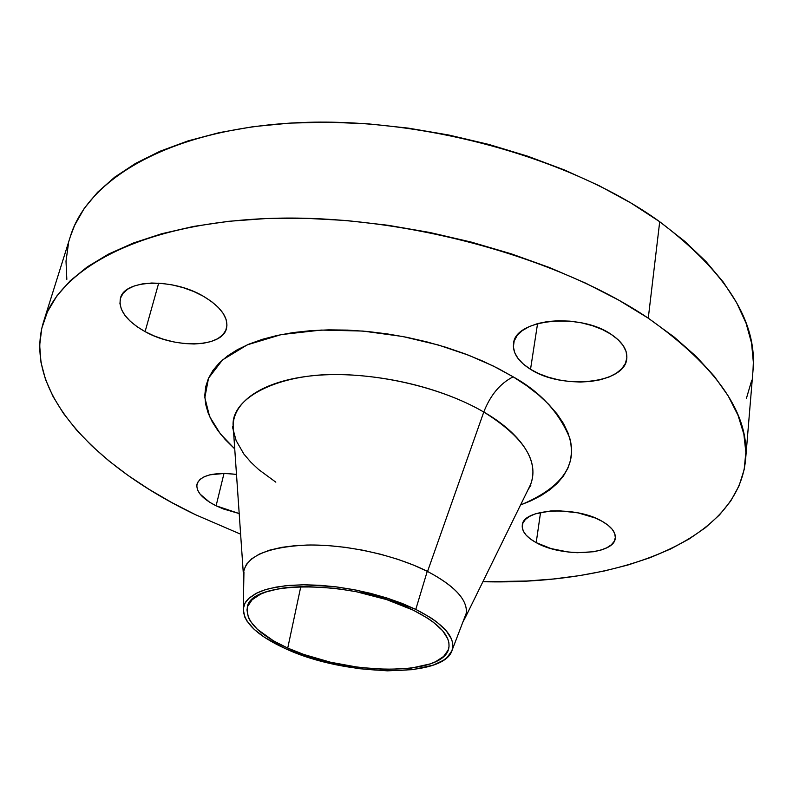 <?xml version="1.0" encoding="UTF-8"?>
<svg xmlns="http://www.w3.org/2000/svg" width="793" height="793" viewBox="0 0 793 793"><rect width="100%" height="100%" fill="white"/><g stroke="black" fill="none" stroke-linecap="round" stroke-linejoin="round"><path stroke-width="1.19" d="M203.256 296.185C220.761 306.722 228.523 317.388 226.54 328.213C222.734 347.542 175.977 349.079 145.089 331.633L158.689 283.151L145.089 331.633L154.248 335.964L164.082 339.463L174.252 342.021L184.382 343.547L194.126 343.984L203.137 343.31L211.087 341.535L217.678 338.72L222.655 334.963L225.797 330.364L226.967 325.11L226.084 319.371L223.15 313.374L218.234 307.347L211.523 301.538L203.256 296.185L193.75 291.517L183.401 287.73L172.636 284.974L161.901 283.398L151.651 283.032L142.294 283.914L134.235 285.976L127.762 289.128L123.133 293.241L120.506 298.118L119.931 303.56L121.418 309.359L124.868 315.277L130.111 321.106L136.941 326.617L145.089 331.633C126.543 321.086 118.326 309.984 120.437 298.327C124.144 279.463 172.378 277.828 203.256 296.185M239.199 513.557L216.102 505.805L224.003 473.411L216.102 505.805L223.557 509.017L239.199 513.557M602.274 521.388C611.443 526.74 615.774 532.291 615.289 538.041C614.555 555.11 562.168 557.697 536.197 542.64L540.568 512.407L536.197 542.64L551.036 548.578L568.412 552.057L577.294 552.711L593.848 551.72L600.925 550.084L606.814 547.765L611.294 544.831L614.178 541.391L615.338 537.555L614.684 533.481L612.226 529.318L608.043 525.234L602.274 521.388L595.156 517.958L578.008 512.863L559.392 510.781L550.481 510.999L535.255 513.874L529.536 516.392L525.362 519.504L522.904 523.083L522.2 526.968L523.281 531.023L526.066 535.077L530.428 539.002L536.197 542.64C526.354 537.178 521.715 531.379 522.29 525.234C522.607 508.62 576.224 505.587 602.274 521.388M611.116 334.309C622.376 341.902 627.6 350.01 626.777 358.634C625.142 383.832 561.92 390.017 530.527 369.3L537.575 323.584L530.527 369.3L538.972 373.701L548.528 377.28L558.857 379.916L569.602 381.522L580.367 382.038L590.785 381.433L600.479 379.728L609.103 376.982L616.31 373.255L621.821 368.695L625.399 363.452L626.866 357.702L626.143 351.676L623.199 345.609L618.134 339.741L611.116 334.309L602.412 329.551L592.381 325.665L581.428 322.83L570.018 321.155L558.619 320.719L547.715 321.522L537.753 323.534L529.129 326.647L522.171 330.721L517.125 335.588L514.171 341.04L513.378 346.848L514.736 352.796L518.166 358.664L523.499 364.225L530.527 369.3C518.186 361.519 512.526 352.935 513.557 343.538C514.786 319.232 579.703 312.323 611.116 334.309M528.029 489.757L530.904 485.138L530.626 484.454C541.688 455.628 510.672 427.258 483.78 412.033C490.381 395.112 500.175 383.386 513.16 376.834C540.092 391.742 558.936 412.102 569.701 437.934C577.443 465.778 561.067 488.131 520.555 504.972L530.963 500.789L541.094 495.585L549.965 489.687L557.449 483.145L563.446 475.988L567.857 468.257L570.593 460.029L571.575 451.366L570.742 442.325L568.056 433.018L563.476 423.512L557.023 413.916L548.697 404.341L538.556 394.894L526.671 385.685L513.16 376.834L498.153 368.458L481.797 360.676L464.292 353.579L445.844 347.265L426.684 341.833L407.047 337.352L387.182 333.883L367.347 331.464L347.8 330.116L328.788 329.858L310.529 330.691L293.251 332.564L277.144 335.459L262.384 339.315L249.121 344.063L237.464 349.634L227.522 355.938L219.344 362.897L212.97 370.41L208.43 378.38L205.714 386.716L204.792 395.33L205.625 404.123L208.143 413.004L212.296 421.906L217.986 430.728L225.123 439.411L234.738 448.897L220.345 433.821L209.6 416.543L204.842 397.62L208.519 378.182L222.516 359.933L247.287 344.836L281.267 334.596L321.155 330.076L362.857 331.058L402.755 336.51L438.41 345.024L468.683 355.244L493.444 366.088L513.16 376.834C500.175 383.386 490.381 395.112 483.78 412.033C440.412 386.637 372.532 371.352 319.192 375.158C265.744 378.925 232.934 400.336 233.162 426.099L233.519 430.995L236.136 440.581L243.857 454.022L250.816 462.16L258.687 469.565L275.825 482.164M243.947 572.249L243.253 608.875L244.978 603.156L249.21 597.981L255.891 593.491L264.921 589.823L276.123 587.098L289.237 585.393L303.957 584.768L319.876 585.284L336.599 586.909L353.638 589.625L370.539 593.342L386.825 597.972L402.041 603.374L415.79 609.391L427.258 571.307L415.79 609.391C443.406 623.536 455.559 637.037 452.228 649.873C444.764 678.679 344.925 676.528 285.609 648.724C257.636 635.927 243.52 622.644 243.253 608.875M243.352 573.854L233.162 426.099C230.505 396.857 282.149 371.451 346.482 374.732C409.951 377.696 458.84 397.352 483.78 412.033C523.618 436.893 539.23 461.03 530.626 484.454L465.372 617.41C470.229 602.829 457.62 587.514 427.546 571.456L483.78 412.033L427.546 571.456L413.331 565.012L397.61 559.234L380.759 554.277L363.234 550.283L345.5 547.358L328.034 545.584L311.292 544.999L295.7 545.594L281.654 547.358L269.471 550.203L259.44 554.049L251.738 558.778L246.494 564.249L243.778 570.326L243.838 578.246L243.352 573.854C245.126 556.696 266.299 547.091 306.891 545.049C345.768 544.186 395.003 555.001 427.546 571.456C455.053 585.987 467.969 600.162 466.304 613.99M752.993 370.638L753.35 362.322L751.556 343.042L746.035 323.098L736.638 302.698L723.285 282.08L705.968 261.521L684.726 241.3L659.707 221.723C571.773 158.213 421.836 116.393 296.711 122.746C171.308 128.991 87.795 178.375 70.359 236.483L43.446 322.146C59.683 267.687 144.048 222.209 272.98 218.323C401.635 214.328 557.043 256.585 648.268 318.181L659.707 221.723L631.139 203.117L599.32 185.79L564.666 170.049L527.662 156.181L488.845 144.435L448.838 135.028L408.266 128.119L367.803 123.807L328.074 122.152L289.713 123.123L253.264 126.652L219.255 132.629L188.09 140.876L160.136 151.195L135.623 163.358L114.757 177.117L97.608 192.223L84.227 208.42L74.562 225.46L70.29 236.691M745.579 459.692L753.013 370.42C757.513 321.859 726.408 272.296 659.707 221.723L648.268 318.181L618.629 300.081L585.64 283.141L549.727 267.637L511.396 253.869L471.23 242.083L429.856 232.488L387.946 225.262L346.184 220.504L305.255 218.273L265.794 218.571L228.384 221.326L193.542 226.431L161.722 233.737L133.254 243.054L108.403 254.166L87.349 266.844L70.171 280.831L56.888 295.908L47.451 311.818L41.761 328.352L39.67 345.282L40.998 362.421L45.548 379.599L53.121 396.649L63.47 413.421L76.376 429.806L91.631 445.696L108.998 460.981L128.268 475.592L149.243 489.459L171.734 502.524L195.544 514.736L240.616 534.175L195.544 514.736C95.259 466.988 22.343 391.752 43.446 322.146M413.232 610.164C438.43 622.961 450.325 635.362 448.907 647.366C445.696 676.806 346.422 675.715 287.73 648.079L300.815 586.552L287.73 648.079C259.271 634.985 245.79 621.563 247.277 607.805C248.764 579.584 353.965 579.693 413.232 610.164L386.627 599.597L356.196 591.697L335.27 588.317L305.275 586.473L287.482 587.444L279.532 588.565L265.942 591.994L260.411 594.264L252.134 599.756L247.713 606.298L246.98 609.876L248.397 617.469L250.519 621.395L257.398 629.335L273.625 640.942L287.73 648.079L303.868 654.483L330.631 662.254L358.694 667.369L386.013 669.441L410.536 668.271L430.321 663.87L435.555 661.719L443.614 656.465L448.154 650.082L449.016 646.523L448.897 642.776L447.787 638.861L442.583 630.673L433.493 622.307L427.566 618.163L413.232 610.164M746.471 398.205L751.586 380.759M68.535 243.104L66.007 261.135L66.83 279.344M233.33 428.537L232.587 428.111M648.268 318.181C717.447 367.159 749.881 414.392 745.559 459.9C737.371 543.066 614.129 585.105 482.887 581.705L526.661 581.041L553.484 578.989L579.425 575.639L604.316 570.99L627.957 565.003L650.121 557.667L670.6 548.984L689.157 538.962L705.532 527.593L719.479 514.925L730.74 500.978L739.056 485.841L744.171 469.575L745.846 452.307L743.864 434.158L738.025 415.304L728.202 395.935L714.295 376.269L696.294 356.572L674.238 337.104L648.268 318.181M236.492 474.402L224.588 473.411L209.867 474.829L204.257 476.732L200.114 479.329L197.586 482.511L196.753 486.139L197.616 490.074L200.123 494.158L209.56 502.177L216.102 505.805C202.284 498.757 195.911 491.531 196.991 484.117C200.778 475.106 213.951 471.875 236.492 474.402M465.372 617.41L463.261 621.296M452.228 649.873L466.462 612.692M415.79 609.391L430.668 617.697L436.804 622.009L446.201 630.703L451.564 639.188L452.704 643.252L452.803 647.147L451.891 650.825L447.143 657.437L443.376 660.311L433.315 665.099L412.786 669.639L387.371 670.838L359.09 668.687L330.037 663.394L302.321 655.345L285.609 648.724L264.624 637.413L254.127 629.315L246.96 621.078L244.75 617.004L243.233 609.133L243.976 605.416L245.741 601.897L248.526 598.616L257.081 592.896L262.8 590.537L269.432 588.545L285.143 585.789L303.62 584.778L334.785 586.681L356.533 590.18L388.164 598.408L415.79 609.391M233.162 426.099L232.646 426.624L233.568 431.987"/></g></svg>
